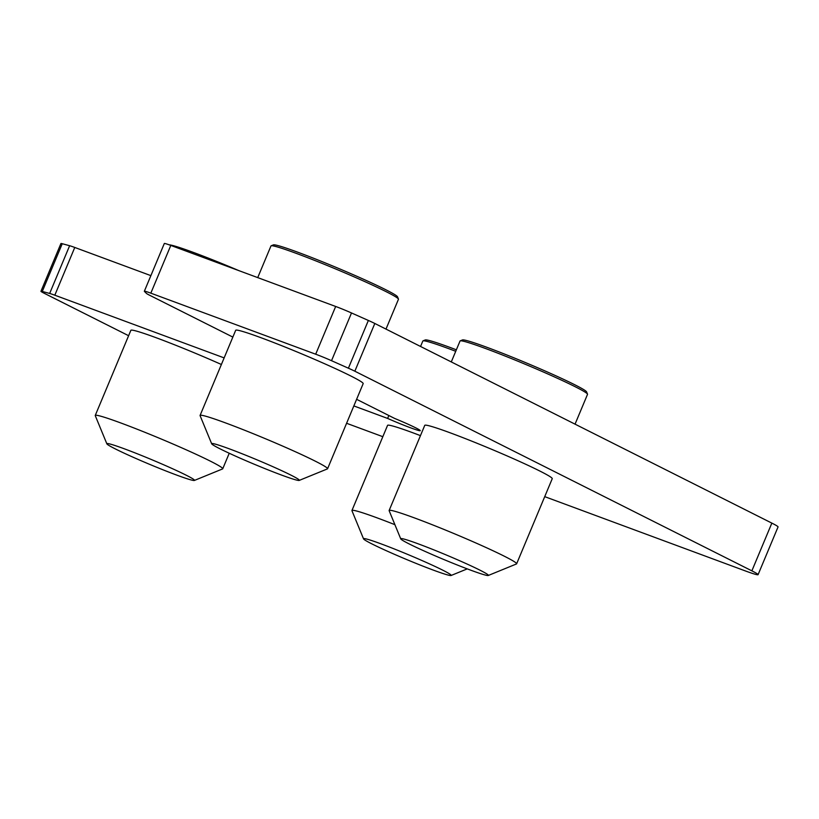 <?xml version="1.0" encoding="UTF-8"?>
<svg xmlns="http://www.w3.org/2000/svg" width="819" height="819" viewBox="0 0 819 819"><rect width="100%" height="100%" fill="white"/><g stroke="black" fill="none" stroke-linecap="round" stroke-linejoin="round"><path stroke-width="1.23" d="M575.051 424.15L587.52 394.348A69.093 3.726 -157.3 0 0 587.51 394.123A69.093 3.726 -157.3 0 0 551.637 375.665A69.093 3.726 -157.3 0 0 485.964 348.669A69.093 3.726 -157.3 0 0 460.206 340.868A69.093 3.726 -157.3 0 0 460.032 341.021L451.289 361.926M385.995 329.095L398.454 299.283A69.093 3.726 -157.3 0 0 398.443 299.058A69.093 3.726 -157.3 0 0 386.056 291.625A69.093 3.726 -157.3 0 0 296.898 253.603A69.093 3.726 -157.3 0 0 271.14 245.813A69.093 3.726 -157.3 0 0 270.966 245.956L257.729 277.61M455.733 351.3A69.093 3.726 -157.3 0 0 448.771 348.679A69.093 3.726 -157.3 0 0 423.003 340.878A69.093 3.726 -157.3 0 0 422.839 341.021L420.556 346.468M356.613 399.314L394.625 418.427A25.911 1.392 22.7 0 1 420.249 430.661A25.911 1.392 22.7 0 1 410.534 427.784A25.911 1.392 22.7 0 1 387.622 418.427L388.841 415.52M587.51 394.123L586.578 391.871A67.373 3.634 -157.3 0 0 551.607 373.873A67.373 3.634 -157.3 0 0 487.571 347.553A67.373 3.634 -157.3 0 0 462.459 339.946L460.206 340.868M398.443 299.058L397.512 296.806A67.373 3.634 -157.3 0 0 385.432 289.557A67.373 3.634 -157.3 0 0 298.515 252.487A67.373 3.634 -157.3 0 0 273.392 244.891L271.14 245.813M400.747 538.871L389.158 510.718A69.093 3.726 22.7 0 1 389.138 510.493A69.093 3.726 22.7 0 1 415.069 518.14A69.093 3.726 22.7 0 1 504.228 556.162A69.093 3.726 22.7 0 1 516.625 563.82A69.093 3.726 22.7 0 1 516.461 563.963L488.267 575.481A47.502 2.559 22.7 0 1 470.556 570.116A47.502 2.559 22.7 0 1 425.409 551.556A47.502 2.559 22.7 0 1 400.747 538.871A47.502 2.559 22.7 0 1 430.231 548.443A47.502 2.559 22.7 0 1 479.862 570.116A47.502 2.559 22.7 0 1 488.267 575.481M516.625 563.82L552.241 478.685A69.093 3.726 -157.3 0 0 517.895 460.698A69.093 3.726 -157.3 0 0 450.685 433.005A69.093 3.726 -157.3 0 0 424.754 425.358L389.138 510.493M211.691 443.806L200.092 415.653A69.093 3.726 22.7 0 1 200.082 415.428A69.093 3.726 22.7 0 1 226.013 423.085A69.093 3.726 22.7 0 1 293.222 450.767A69.093 3.726 22.7 0 1 327.569 468.755A69.093 3.726 22.7 0 1 327.395 468.908L299.211 480.415A47.502 2.559 22.7 0 1 281.501 475.051A47.502 2.559 22.7 0 1 220.209 448.914A47.502 2.559 22.7 0 1 211.691 443.806A47.502 2.559 22.7 0 1 229.504 448.914A47.502 2.559 22.7 0 1 276.761 468.417A47.502 2.559 22.7 0 1 299.211 480.415M327.569 468.755L363.175 383.62A69.093 3.726 -157.3 0 0 328.839 365.632A69.093 3.726 -157.3 0 0 261.619 337.95A69.093 3.726 -157.3 0 0 235.688 330.292L200.082 415.428M363.554 538.882A47.502 2.559 22.7 0 1 381.367 543.98A47.502 2.559 22.7 0 1 428.624 563.492A47.502 2.559 22.7 0 1 451.074 575.491A47.502 2.559 22.7 0 1 433.364 570.126A47.502 2.559 22.7 0 1 388.216 551.566A47.502 2.559 22.7 0 1 363.554 538.882L351.955 510.718A69.093 3.726 22.7 0 1 351.945 510.503A69.093 3.726 22.7 0 1 377.876 518.151A69.093 3.726 22.7 0 1 394.912 524.682M420.454 435.636A69.093 3.726 -157.3 0 0 413.493 433.016A69.093 3.726 -157.3 0 0 387.561 425.368L351.945 510.503M106.859 443.826L95.27 415.673A69.093 3.726 22.7 0 1 95.25 415.448A69.093 3.726 22.7 0 1 121.181 423.106A69.093 3.726 22.7 0 1 188.401 450.798A69.093 3.726 22.7 0 1 222.737 468.785A69.093 3.726 22.7 0 1 222.573 468.929L194.379 480.446A47.502 2.559 22.7 0 1 176.669 475.081A47.502 2.559 22.7 0 1 131.521 456.521A47.502 2.559 22.7 0 1 106.859 443.826A47.502 2.559 22.7 0 1 124.683 448.935A47.502 2.559 22.7 0 1 171.929 468.448A47.502 2.559 22.7 0 1 194.379 480.446M221.386 364.486A69.093 3.726 -157.3 0 0 156.798 337.971A69.093 3.726 -157.3 0 0 130.866 330.323L95.25 415.448M69.625 245.72L49.662 293.458L42.281 291.451L62.254 243.714L69.625 245.72A17.271 0.932 -157.3 0 1 74.775 247.461L150.88 275.634M170.802 245.424A17.271 0.932 -157.3 0 0 164.312 243.509L144.349 291.247A17.271 0.932 22.7 0 1 150.829 293.161L315.694 354.207A17.271 0.932 22.7 0 1 331.531 360.698L351.505 312.96A17.271 0.932 -157.3 0 0 335.667 306.47L170.802 245.424L150.829 293.161M351.505 312.96L368.366 320.454L348.403 368.202A17.271 0.932 22.7 0 1 354.842 371.212L751.873 570.843A34.552 1.863 22.7 0 1 758.077 574.672A34.552 1.863 22.7 0 1 745.116 570.843L544.727 496.642M758.077 574.672L778.05 526.934A34.552 1.863 22.7 0 0 771.846 523.106L374.815 323.474A17.271 0.932 -157.3 0 0 368.366 320.454M62.254 243.714A17.271 0.932 -157.3 0 0 60.923 243.54L40.95 291.277A17.271 0.932 22.7 0 1 42.281 291.451M49.662 293.458A17.271 0.932 22.7 0 1 54.812 295.198L224.14 357.893M353.849 405.927L387.622 418.427M128.614 335.708L44.052 293.192A17.271 0.932 22.7 0 1 40.95 291.277M382.821 436.691L346.591 423.28M232.852 337.09L149.488 295.178A17.271 0.932 22.7 0 1 146.488 293.437L144.441 291.421A17.271 0.932 22.7 0 1 144.349 291.247M456.357 349.805A67.373 3.634 -157.3 0 0 450.378 347.563A67.373 3.634 -157.3 0 0 425.266 339.957L423.003 340.878M239.025 270.69A67.373 3.634 -157.3 0 0 193.683 252.518A67.373 3.634 -157.3 0 0 169.195 244.84M348.403 368.202L331.531 360.698M74.775 247.461L54.812 295.198M771.846 523.106L751.873 570.843M374.815 323.474L354.842 371.212M315.694 354.207L335.667 306.47M222.737 468.785L229.238 453.255M451.074 575.491L467.26 568.877"/></g></svg>
